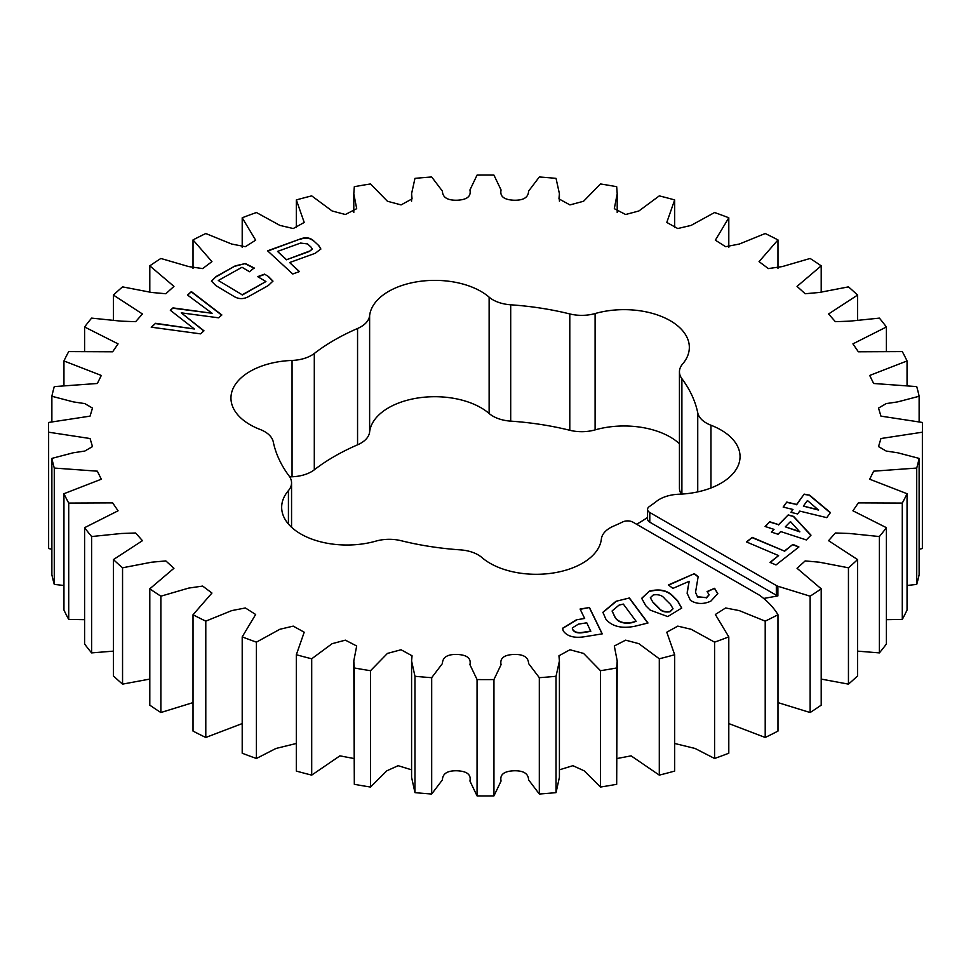 <?xml version="1.0" encoding="UTF-8"?>
<svg xmlns="http://www.w3.org/2000/svg" width="971" height="971" viewBox="0 0 971 971"><rect width="100%" height="100%" fill="white"/><g stroke="black" fill="none" stroke-linecap="round" stroke-linejoin="round"><path stroke-width="1.46" d="M728.796 723.565L765.209 737.475L765.209 621.137A436.95 252.266 180 0 0 777.977 614.752C773.972 608.004 768.231 601.802 760.73 596.133A7.598 4.382 0 0 0 759.528 595.235L632.995 522.18A7.598 4.382 0 0 0 622.739 521.925A213.729 123.39 0 0 1 613.441 526.173A30.21 17.442 0 0 0 601.377 539.014A65.3 37.699 0 0 1 553.106 573.011A65.3 37.699 0 0 1 481.871 557.512A30.21 17.442 0 0 0 478.108 554.854A30.21 17.442 0 0 0 460.303 549.865A213.729 123.39 0 0 1 401.205 540.726A30.21 17.442 0 0 0 375.898 541.114A65.3 37.699 0 0 1 281.663 507.311A65.3 37.699 0 0 1 288.423 490.61A30.21 17.442 0 0 0 291.555 482.878A30.21 17.442 0 0 0 289.103 475.996A213.729 123.39 0 0 1 273.264 441.878A30.21 17.442 0 0 0 264.634 431.597A30.21 17.442 0 0 0 260.034 429.425A65.3 37.699 0 0 1 230.952 398.061A65.3 37.699 0 0 1 292.053 360.435A30.21 17.442 0 0 0 314.301 353.468L314.301 469.806A213.729 123.39 180 0 1 357.559 444.827A30.21 17.442 180 0 0 369.623 431.986A65.3 37.699 180 0 1 411.765 399.13A65.3 37.699 180 0 1 480.973 407.747A65.3 37.699 180 0 1 489.129 413.488A30.21 17.442 180 0 0 510.697 421.135A213.729 123.39 180 0 1 569.795 430.274A30.21 17.442 180 0 0 595.102 429.886A65.3 37.699 180 0 1 670.208 437.023A65.3 37.699 180 0 1 679.445 443.735M649.793 512.494L649.793 522.18L776.327 595.235L776.327 585.537L649.793 512.494A7.598 4.382 0 0 1 647.56 509.387A7.598 4.382 0 0 1 649.332 506.571A213.729 123.39 0 0 0 656.699 501.194A30.21 17.442 0 0 1 678.947 494.227A65.3 37.699 0 0 0 740.048 456.601A65.3 37.699 0 0 0 720.919 429.947A65.3 37.699 0 0 0 710.966 425.237A30.21 17.442 0 0 1 697.736 412.784A213.729 123.39 0 0 0 681.897 378.666A30.21 17.442 0 0 1 679.445 371.784A30.21 17.442 0 0 1 682.577 364.052A65.3 37.699 0 0 0 689.337 347.351A65.3 37.699 0 0 0 670.208 320.685A65.3 37.699 0 0 0 595.102 313.548A30.21 17.442 0 0 1 569.795 313.936A213.729 123.39 0 0 0 510.697 304.797A30.21 17.442 0 0 1 489.129 297.15A65.3 37.699 0 0 0 480.973 291.409A65.3 37.699 0 0 0 411.765 282.792A65.3 37.699 0 0 0 369.623 315.648L369.623 431.986M313.293 240.517L318.889 245.687L320.831 248.952L315.308 253.249L289.637 262.546L299.444 271.577L292.757 273.992L267.583 250.821L299.942 239.109C305.307 237.021 309.761 237.494 313.293 240.517L318.889 245.687M576.446 619.801L584.663 618.466L580.075 609.035L589.446 607.518L602.263 633.857L584.518 636.733C574.262 638.335 567.161 636.381 563.216 630.859L562.573 628.261L576.446 619.801L584.663 618.466M672.891 588.39L668.4 584.943L694.338 573.667L698.161 576.592L695.539 592.261L697.433 596.68L706.427 597.663L709.109 594.701L707.07 591.57L714.607 588.292L717.812 593.633L710.796 601.17C703.356 604.484 696.559 604.205 690.405 600.345L687.165 593.317L689.167 581.313L672.891 588.39M806.318 539.937L780.696 531.562L778.05 534.256L771.362 532.072L774.008 529.377L765.099 526.476L769.724 521.743L778.633 524.656L788.197 514.909L793.623 516.402L810.991 535.167L806.318 539.937M775.999 564.928L769.967 562.355L778.596 555.606L746.456 541.927L752.258 537.388L784.398 551.067L792.906 544.403L798.927 546.964L775.999 564.928M776.327 585.537A7.598 4.382 0 0 0 777.88 586.241L777.88 595.927L763.631 598.464M765.209 621.137L739.259 610.601L725.616 607.967L715.348 614.485L728.796 636.879A436.95 252.266 180 0 1 714.583 642.147L691.121 629.269L677.77 626.125L666.786 632.218L674.663 654.733A436.95 252.266 180 0 1 659.297 658.787L638.869 643.676L625.627 640.156L614.315 645.994L617.204 660.948L616.682 667.963A436.95 252.266 180 0 1 600.479 670.706L583.559 653.41L569.941 649.757L558.944 655.777L559.417 660.948L556.031 676.289A436.95 252.266 180 0 1 539.318 677.685L528.588 663.533C528.37 657.161 523.381 654.126 513.635 654.454C503.913 654.94 499.725 658.338 501.072 664.674L493.948 679.554A436.95 252.266 180 0 1 477.052 679.554L469.928 664.674C471.275 658.338 467.087 654.94 457.365 654.454C447.619 654.126 442.63 657.161 442.412 663.533L431.682 677.685A436.95 252.266 180 0 1 414.969 676.289L411.583 660.948L412.056 655.777L401.059 649.757L387.441 653.41L370.521 670.706A436.95 252.266 180 0 1 354.318 667.963L353.796 660.948L356.685 645.994L345.373 640.156L332.131 643.676L311.703 658.787A436.95 252.266 180 0 1 296.337 654.733L304.214 632.218L293.23 626.125L279.879 629.269L256.417 642.147A436.95 252.266 180 0 1 242.204 636.879L255.652 614.485L245.384 607.967L231.741 610.601L205.791 621.137A436.95 252.266 180 0 1 193.023 614.752L211.945 593.038L202.66 586.083L188.702 588.086L160.87 596.194A436.95 252.266 180 0 1 149.801 588.814L173.955 568.278L165.835 560.922L151.634 562.197L122.552 567.792A436.95 252.266 180 0 1 113.413 559.587L142.446 540.677L135.637 532.994L121.326 533.492L91.614 536.55A436.95 252.266 180 0 1 84.598 527.678L118.074 510.795L112.648 502.881L68.71 503.075A436.95 252.266 180 0 1 63.952 493.717L101.3 479.213L97.355 471.178L54.279 468.058A436.95 252.266 180 0 1 51.876 458.397L73.359 452.765L84.78 451.066L92.488 446.587L90.06 438.528L48.635 432.204A436.95 252.266 180 0 1 48.55 427.325A436.95 252.266 180 0 1 48.635 422.458L90.06 416.134L92.488 408.075L84.78 403.596L73.359 401.897L51.876 396.265A436.95 252.266 180 0 1 54.279 386.604L97.355 383.484L101.3 375.449L63.952 360.945A436.95 252.266 180 0 1 68.71 351.587L112.648 351.781L118.074 343.868L84.598 326.984A436.95 252.266 180 0 1 91.614 318.112L121.326 321.17L135.637 321.668L142.446 313.985L113.413 295.075A436.95 252.266 180 0 1 122.552 286.87L151.634 292.465L165.835 293.74L173.955 286.384L149.801 265.848A436.95 252.266 180 0 1 160.87 258.468L188.702 266.576L202.66 268.579L211.945 261.624L193.023 239.91A436.95 252.266 180 0 1 205.791 233.526L231.741 244.061L245.384 246.695L255.652 240.177L242.204 217.783A436.95 252.266 180 0 1 256.417 212.515L279.879 225.393L293.23 228.537L304.214 222.444L296.337 199.929A436.95 252.266 180 0 1 311.703 195.875L332.131 210.986L345.373 214.506L356.685 208.668L353.796 193.715L354.318 186.699A436.95 252.266 180 0 1 370.521 183.956L387.441 201.252L401.059 204.905L412.056 198.885L411.583 193.715L414.969 178.373A436.95 252.266 180 0 1 431.682 176.977L442.412 191.129C442.63 197.501 447.619 200.536 457.365 200.208C467.087 199.723 471.275 196.324 469.928 189.988L477.052 175.108A436.95 252.266 180 0 1 493.948 175.108L501.072 189.988C499.725 196.324 503.913 199.723 513.635 200.208C523.381 200.536 528.37 197.501 528.588 191.129L539.318 176.977A436.95 252.266 180 0 1 556.031 178.373L559.417 193.715L558.944 198.885L569.941 204.905L583.559 201.252L600.479 183.956A436.95 252.266 180 0 1 616.682 186.699L617.204 193.715L614.315 208.668L625.627 214.506L638.869 210.986L659.297 195.875A436.95 252.266 180 0 1 674.663 199.929L666.786 222.444L677.77 228.537L691.121 225.393L714.583 212.515A436.95 252.266 180 0 1 728.796 217.783L715.348 240.177L725.616 246.695L739.259 244.061L765.209 233.526A436.95 252.266 180 0 1 777.977 239.91L759.055 261.624L768.34 268.579L782.298 266.576L810.13 258.468A436.95 252.266 180 0 1 821.199 265.848L797.045 286.384L805.165 293.74L819.366 292.465L848.448 286.87A436.95 252.266 180 0 1 857.587 295.075L828.554 313.985L835.363 321.668L849.674 321.17L879.386 318.112A436.95 252.266 180 0 1 886.402 326.984L852.926 343.868L858.352 351.781L902.29 351.587A436.95 252.266 180 0 1 907.048 360.945L869.7 375.449L873.645 383.484L916.721 386.604A436.95 252.266 180 0 1 919.124 396.265L897.641 401.897L886.22 403.596L878.512 408.075L880.94 416.134L922.365 422.458A436.95 252.266 180 0 1 922.45 427.325A436.95 252.266 180 0 1 922.365 432.204L880.94 438.528L878.512 446.587L886.22 451.066L897.641 452.765L919.124 458.397A436.95 252.266 180 0 1 916.721 468.058L873.645 471.178L869.7 479.213L907.048 493.717A436.95 252.266 180 0 1 902.29 503.075L858.352 502.881L852.926 510.795L886.402 527.678A436.95 252.266 180 0 1 879.386 536.55L849.674 533.492L835.363 532.994L828.554 540.677L857.587 559.587A436.95 252.266 180 0 1 848.448 567.792L819.366 562.197L805.165 560.922L797.045 568.278L821.199 588.814A436.95 252.266 180 0 1 810.13 596.194L777.88 586.241M369.623 315.648A30.21 17.442 0 0 1 357.559 328.489A213.729 123.39 0 0 0 314.301 353.468M187.5 295.026L191.384 291.591L221.861 314.968L218.633 317.82L181.261 312.856L203.971 330.82L200.536 333.854L151.197 327.178L155.578 323.294L194.358 328.987L170.313 310.259L172.984 307.892L212.103 313.269L187.5 295.026M826.758 517.652L799.74 511.098L797.652 513.962L790.904 512.324L792.979 509.459L783.16 507.08L786.789 502.068L796.621 504.459L804.146 494.118L809.583 495.174L830.448 512.603L826.758 517.652M650.242 610.14L645.861 605.807L641.673 598.318L649.429 591.121C659.673 588.608 667.575 590.332 673.134 596.279L677.515 600.612L681.691 608.052L667.757 616.585L650.242 610.14M615.942 601.304L629.402 597.978L647.985 623.006L634.621 626.307C621.598 628.795 612.033 626.441 605.928 619.267L602.882 612.3L615.942 601.304L629.402 597.978M264.513 274.15L268.421 276.48L272.96 281.092L268.275 285.571L249.134 296.24C243.757 299.456 238.49 299.384 233.331 296.034L215.926 285.644L211.435 281.068L216.132 276.517L235.273 265.848L245.372 263.542L254.147 267.947L249.498 271.734L242.01 267.268L218.305 280.485L242.216 294.783L265.92 281.554L257.679 276.638L264.513 274.15L268.421 276.48M681.29 494.118A30.21 17.442 180 0 1 679.445 488.122L679.445 371.784M314.301 469.806A30.21 17.442 180 0 1 292.053 476.773A65.3 37.699 180 0 0 289.71 476.882M636.624 524.279A213.729 123.39 0 0 0 647.56 517.47M193.023 614.752L193.023 731.09A436.95 252.266 0 0 0 205.791 737.475L242.204 723.565M149.801 588.814L149.801 705.152A436.95 252.266 0 0 0 160.87 712.532L193.023 702.603M113.413 559.587L113.413 675.925A436.95 252.266 0 0 0 122.552 684.13L149.801 679.081M84.598 527.678L84.598 644.016A436.95 252.266 0 0 0 91.614 652.888L113.413 651.14M63.952 493.717L63.952 610.055A436.95 252.266 0 0 0 68.71 619.413L84.598 619.68M51.876 458.397L51.876 574.735A436.95 252.266 0 0 0 54.279 584.396L63.952 585.489M48.55 427.325L48.55 543.675A436.95 252.266 0 0 0 48.635 548.542L51.876 549.246M919.124 549.246L922.365 548.542A436.95 252.266 0 0 0 922.45 543.675L922.45 427.325M907.048 585.489L916.721 584.396A436.95 252.266 0 0 0 919.124 574.735L919.124 458.397M886.402 619.68L902.29 619.413A436.95 252.266 0 0 0 907.048 610.055L907.048 493.717M857.587 651.14L879.386 652.888A436.95 252.266 0 0 0 886.402 644.016L886.402 527.678M821.199 679.081L848.448 684.13A436.95 252.266 0 0 0 857.587 675.925L857.587 559.587M777.977 702.603L810.13 712.532A436.95 252.266 0 0 0 821.199 705.152L821.199 588.814M765.209 737.475A436.95 252.266 0 0 0 777.977 731.09L777.977 614.752M674.663 743.47L695.078 748.471L714.583 758.485A436.95 252.266 0 0 0 728.796 753.217L728.796 636.879M617.204 758.485L631.101 755.851L659.297 775.125A436.95 252.266 0 0 0 674.663 771.071L674.663 654.733M559.417 769.821L572.866 765.694L584.226 770.84L600.479 787.044A436.95 252.266 0 0 0 616.682 784.301L617.204 660.948M411.583 660.948L411.583 777.286L414.969 792.627A436.95 252.266 0 0 0 431.682 794.023L442.412 779.871C442.63 773.499 447.619 770.464 457.365 770.792C467.087 771.277 471.275 774.676 469.928 781.012L477.052 795.892A436.95 252.266 0 0 0 493.948 795.892L501.072 781.012C499.725 774.676 503.913 771.277 513.635 770.792C523.381 770.464 528.37 773.499 528.588 779.871L539.318 794.023A436.95 252.266 0 0 0 556.031 792.627L559.417 777.286L559.417 660.948M353.796 660.948L354.318 784.301A436.95 252.266 0 0 0 370.521 787.044L386.774 770.84L398.134 765.694L411.583 769.821M296.337 654.733L296.337 771.071A436.95 252.266 0 0 0 311.703 775.125L339.899 755.851L353.796 758.485M242.204 636.879L242.204 753.217A436.95 252.266 0 0 0 256.417 758.485L275.922 748.471L296.337 743.47M205.791 621.137L205.791 737.475M160.87 596.194L160.87 712.532M122.552 567.792L122.552 684.13M91.614 536.55L91.614 652.888M68.71 503.075L68.71 619.413M54.279 468.058L54.279 584.396M48.635 432.204L48.635 548.542M51.876 396.265L51.876 421.754M63.952 360.945L63.952 385.511M84.598 326.984L84.598 351.32M113.413 295.075L113.413 319.86M149.801 265.848L149.801 291.919M193.023 239.91L193.023 268.397M242.204 217.783L242.204 247.435M296.337 199.929L296.337 227.53M674.663 227.53L674.663 199.929M728.796 247.435L728.796 217.783M777.977 268.397L777.977 239.91M821.199 291.919L821.199 265.848M857.587 319.86L857.587 295.075M886.402 351.32L886.402 326.984M907.048 385.511L907.048 360.945M919.124 421.754L919.124 396.265M922.365 548.542L922.365 432.204M916.721 584.396L916.721 468.058M902.29 619.413L902.29 503.075M879.386 652.888L879.386 536.55M848.448 684.13L848.448 567.792M810.13 712.532L810.13 596.194M714.583 758.485L714.583 642.147M659.297 775.125L659.297 658.787M616.682 667.963L616.682 784.301M600.479 787.044L600.479 670.706M556.031 676.289L556.031 792.627M539.318 794.023L539.318 677.685M493.948 679.554L493.948 795.892M477.052 795.892L477.052 679.554M431.682 677.685L431.682 794.023M414.969 792.627L414.969 676.289M370.521 670.706L370.521 787.044M354.318 784.301L354.318 667.963M311.703 658.787L311.703 775.125M256.417 642.147L256.417 758.485M777.88 595.927A7.598 4.382 180 0 1 776.327 595.235M649.793 522.18A7.598 4.382 180 0 1 647.56 519.084L647.56 509.387M770.221 562.464L778.596 555.606M746.711 542.036L752.258 537.388M752.258 537.703L784.398 551.067M784.398 551.37L792.906 544.403M792.906 544.707L798.672 547.171M187.694 295.172L191.384 291.591M191.384 291.907L221.667 315.126M203.776 330.977L181.261 312.856M151.5 327.215L155.578 323.294M155.578 323.61L194.358 328.987M170.495 310.404L172.984 307.892M172.984 308.208L212.103 313.269M771.593 532.144L774.008 529.377M765.33 526.549L769.724 521.743M769.724 522.058L778.633 524.656M778.633 524.971L788.197 514.909M788.197 515.213L793.623 516.402M793.623 516.718L810.846 535.324M785.321 526.84L799.788 531.877L790.479 521.585L785.321 526.84L799.788 531.562M791.098 512.372L792.979 509.459M783.342 507.117L786.789 502.068M786.789 502.383L796.621 504.459M796.621 504.762L804.146 494.118M804.146 494.433L809.583 495.174M809.583 495.489L830.302 512.797M803.369 506.097L818.602 510.091L807.435 500.526L803.369 506.097L818.602 509.787M668.655 585.149L694.338 573.667M694.338 573.97L698.113 576.871M695.539 592.419L697.433 596.68M697.433 596.983L706.427 597.663M706.427 597.978L709.109 594.859M707.313 591.764L714.607 588.292M714.607 588.596L717.812 593.791M687.165 593.475L687.419 590.319M687.419 590.635L689.167 581.313M641.673 598.476L649.429 591.121M649.429 591.436C659.673 588.924 667.575 590.635 673.134 596.595L673.134 596.279M673.134 596.595L677.515 600.915L681.691 608.198M650.364 597.857L653.119 602.566L658.739 608.125C661.105 611.354 664.88 612.567 670.075 611.766L673 608.817M653.119 602.263L658.739 607.822C661.105 611.05 664.88 612.252 670.075 611.451L673 608.659L670.463 604.338L664.698 598.658C662.319 595.405 658.52 594.167 653.289 594.944L650.352 597.699L653.119 602.566M580.209 609.315L589.446 607.518M589.446 607.822L602.129 633.881M562.573 628.419L576.446 620.117M572.307 628.091L572.659 629.609C574.225 632.279 577.405 633.335 582.187 632.752L590.781 631.356L586.763 622.799L578.388 624.147L572.307 627.934L572.659 629.293C574.225 631.975 577.405 633.019 582.187 632.437L590.781 631.053M629.402 598.282L647.791 623.054M602.882 612.458L615.942 601.619M612.118 611.123L615.031 617.398C618.078 622.229 623.649 624.013 631.745 622.739L636.139 621.343L623.321 604.071L619 605.139L612.118 610.965L615.031 617.083C618.078 621.913 623.649 623.698 631.745 622.435L636.139 621.343M318.889 246.003L320.831 249.11M299.202 271.662L289.637 262.546M267.826 251.04L299.942 239.109M299.942 239.424C305.307 237.337 309.761 237.81 313.293 240.832M309.348 251.465L312.249 249.013L311.072 247.156L307.564 243.927L300.573 243.066L277.548 251.416L286.324 259.803L309.348 251.465L312.249 249.171M286.324 259.803L309.348 251.149M277.548 251.416L286.324 259.488M268.421 276.784L272.948 281.238M211.447 281.226L216.132 276.517M216.132 276.82L235.273 265.848M235.273 266.151L245.372 263.542M245.372 263.845L254.147 268.263M242.216 294.783L218.305 280.485M242.216 295.087L265.92 281.554M257.995 276.832L264.513 274.453M489.129 297.15L489.129 413.488M710.966 425.237L710.966 487.976M697.736 412.784L697.736 491.896M681.897 378.666L681.897 494.081M595.102 313.548L595.102 429.886M569.795 313.936L569.795 430.274M510.697 304.797L510.697 421.135M357.559 328.489L357.559 444.827M292.053 360.435L292.053 476.773M288.423 490.61L288.423 524.024M291.555 482.878L291.555 527.265M353.796 212.515L353.796 193.715M411.583 201.179L411.583 193.715M559.417 201.179L559.417 193.715M617.204 212.515L617.204 193.715"/></g></svg>
